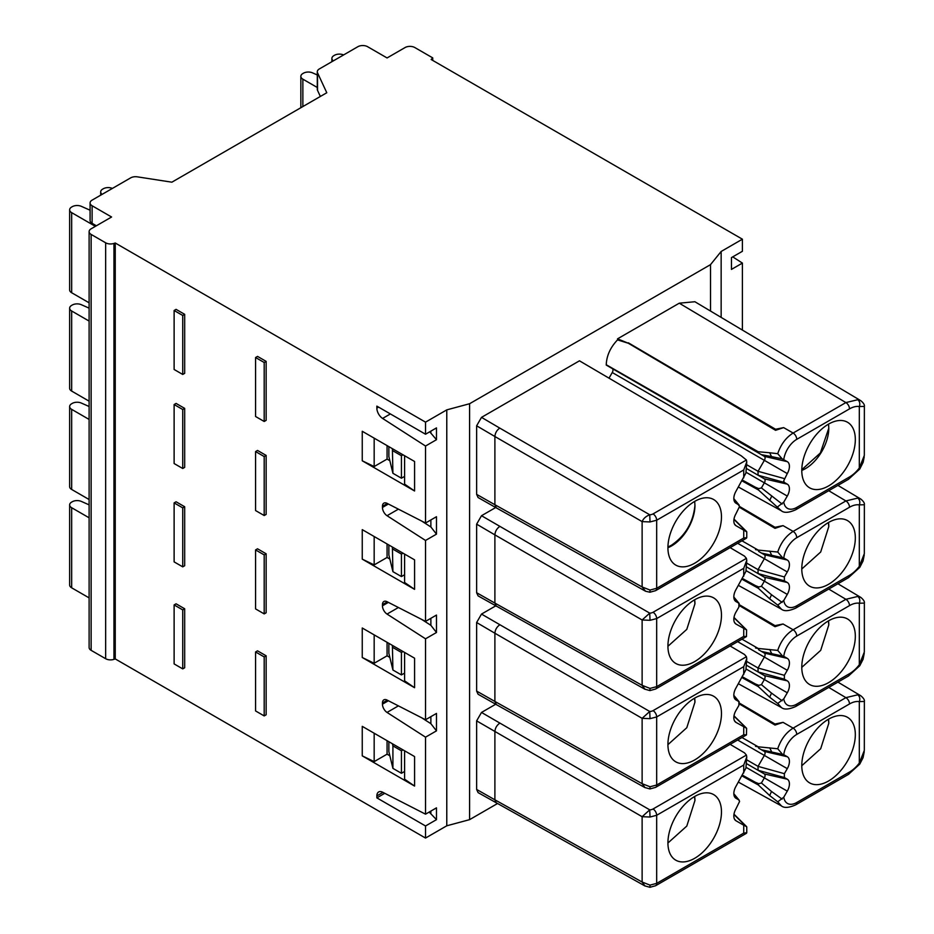 <?xml version="1.0" encoding="UTF-8"?>
<svg xmlns="http://www.w3.org/2000/svg" width="934" height="934" viewBox="0 0 934 934"><rect width="100%" height="100%" fill="white"/><g stroke="black" fill="none" stroke-linecap="round" stroke-linejoin="round"><path stroke-width="1.4" d="M390.377 413.937L382.59 418.432A8.604 4.974 -120 0 1 376.857 408.1L376.857 406.127L425.53 434.228L425.53 422.145L115.244 243.003L115.244 658.925L425.53 838.055L425.53 825.971L376.857 797.87L384.761 793.305M382.59 418.432L425.53 446.032L425.53 523.028L387.038 503.333A6.888 3.97 -120 0 0 383.874 503.146A6.888 3.97 -120 0 0 382.45 506.298L382.45 507.454A6.888 3.97 -120 0 0 387.038 515.708L425.53 540.459L436.482 534.131L436.482 516.712L425.53 523.028M398.409 607.509L387.038 614.07A6.888 3.97 -120 0 1 382.45 605.804L382.45 604.66A6.888 3.97 -120 0 1 383.874 601.508A6.888 3.97 -120 0 1 387.038 601.694L425.53 621.39L425.53 540.459M387.038 614.07L425.53 638.809L436.482 632.493L436.482 615.062L425.53 621.39M398.409 705.87L387.038 712.432A6.888 3.97 -120 0 1 382.45 704.166L382.45 703.01A6.888 3.97 -120 0 1 383.874 699.858A6.888 3.97 -120 0 1 387.038 700.056L425.53 719.752L425.53 638.809M387.038 712.432L425.53 737.171L436.482 730.855L436.482 713.424L425.53 719.752M382.952 792.382L376.857 795.896A8.604 4.974 -120 0 1 378.632 791.962A8.604 4.974 -120 0 1 382.59 792.195L425.53 814.168L425.53 737.171M376.857 795.896L376.857 797.87M184.687 314.338L176.071 309.364L174.121 310.497L174.121 369.479L182.737 374.452L182.737 315.47L184.687 314.338L184.687 373.331L182.737 374.452M362.252 460.789L362.252 431.274L414.579 461.489L414.579 490.992L362.252 460.789L374.172 466.545L387.073 459.096L387.073 445.611M362.252 559.139L414.579 589.354L414.579 559.851L362.252 529.636L362.252 559.139L374.172 564.907L387.073 557.458L389.852 559.057M184.687 408.392L184.687 467.374L182.737 468.506L174.121 463.533L174.121 404.539L176.071 403.418L184.687 408.392L182.737 409.512L182.737 468.506M266.143 455.418L266.143 514.412L264.194 515.533L255.577 510.559L255.577 451.566L257.527 450.445L266.143 455.418L264.194 456.551L264.194 515.533M362.252 657.501L414.579 687.716L414.579 658.201L362.252 627.998L362.252 657.501L374.172 663.268L387.073 655.82L389.852 657.419M184.687 506.753L184.687 565.735L182.737 566.856L174.121 561.883L174.121 502.901L176.071 501.78L184.687 506.753L182.737 507.874L182.737 566.856M266.143 553.78L266.143 612.762L264.194 613.895L255.577 608.91L255.577 549.928L257.527 548.807L266.143 553.78L264.194 554.901L264.194 613.895M266.143 655.808L266.143 714.79L264.194 715.923L255.577 710.949L255.577 651.955L257.527 650.835L266.143 655.808L264.194 656.929L264.194 715.923M184.687 608.781L184.687 667.763L182.737 668.896L174.121 663.911L174.121 604.928L176.071 603.808L184.687 608.781L182.737 609.902L182.737 668.896M414.579 786.066L414.579 756.563L362.252 726.348L362.252 755.863L414.579 786.066L404.597 779.189L404.597 750.808M266.143 361.376L257.527 356.391L255.577 357.524L255.577 416.506L264.194 421.479L264.194 362.497L266.143 361.376L266.143 420.358L264.194 421.479M264.194 362.497L255.577 357.524M182.737 315.47L174.121 310.497M404.597 455.722L404.597 484.116L414.579 490.992M389.852 460.707L387.073 459.096M388.859 446.639L388.859 456.609L392.91 473.293L401.433 478.208L404.597 476.387M374.172 438.163L374.172 466.545M401.433 478.208L401.433 455.722L403.009 454.811M392.91 473.293L392.397 448.682M392.91 450.807L401.433 455.722M404.597 554.084L404.597 582.466L414.579 589.354M387.073 543.973L387.073 557.458M392.397 547.044L392.91 571.655L388.859 554.971L388.859 545.001M374.172 564.907L374.172 536.525M392.91 549.169L401.433 554.084L401.433 576.57L404.597 574.737M392.91 571.655L401.433 576.57M401.433 554.084L403.009 553.173M174.121 404.539L182.737 409.512M255.577 451.566L264.194 456.551M404.597 652.446L404.597 680.828L414.579 687.716M387.073 642.323L387.073 655.82M392.397 645.406L392.91 670.005L388.859 653.333L388.859 643.351M374.172 663.268L374.172 634.875M392.91 647.531L401.433 652.446L401.433 674.92L404.597 673.099M392.91 670.005L401.433 674.92M401.433 652.446L403.009 651.535M174.121 502.901L182.737 507.874M255.577 549.928L264.194 554.901M255.577 651.955L264.194 656.929M174.121 604.928L182.737 609.902M389.852 755.781L387.073 754.17L374.172 761.619L374.172 733.237M362.252 755.863L374.172 761.619M387.073 740.685L387.073 754.17M403.009 749.885L401.433 750.808L392.91 745.881L392.91 768.367L388.859 751.695L388.859 741.713M401.433 750.808L401.433 773.282L404.597 771.461M392.91 745.881L392.397 743.756M392.91 768.367L401.433 773.282M115.244 243.003L113.96 243.435A6.888 3.97 180 0 1 105.647 242.805L91.135 234.422A6.888 3.97 180 0 1 89.115 231.609A6.888 3.97 180 0 1 91.135 228.807L111.578 217.003L92.104 205.76A6.888 3.97 180 0 1 90.084 202.947A6.888 3.97 180 0 1 92.104 200.133L130.667 177.869A6.888 3.97 180 0 1 137.321 176.841L171.868 182.188L326.783 92.746L317.525 72.805A6.888 3.97 180 0 1 317.291 71.778A6.888 3.97 180 0 1 319.311 68.964L357.874 46.7A6.888 3.97 180 0 1 367.599 46.7L387.073 57.943L405.087 47.541A6.888 3.97 0 0 1 414.813 47.541L432.746 57.896L431.146 59.496L742.402 239.197L742.402 251.281L731.45 257.609L731.45 269.412L742.402 263.084L742.402 330.076M89.115 231.609L89.115 647.531A6.888 3.97 0 0 0 91.135 650.344L105.647 658.715A6.888 3.97 0 0 0 113.96 659.357L115.244 658.925M432.746 60.418L432.746 57.896M742.402 263.084L732.723 256.873M721.153 317.397L721.153 251.468L742.402 239.197M710.517 311.057L710.517 264.637L469.58 403.733L446.779 409.874L446.779 825.796L469.58 819.655L469.58 403.733M721.153 251.468L710.517 264.637M497.425 803.579L469.58 819.655M476.632 494.366L494.892 504.722L496.351 507.898L478.08 497.53L476.632 494.366L476.632 425.799L481.5 417.37L579.465 360.816L741.234 455.804L746.418 460.007L746.756 461.898L743.733 469.954L656.672 520.215L656.672 588.303L743.733 538.031L743.733 530.162L746.756 531.901L746.756 537.657L743.733 538.031M733.949 617.759L746.605 629.913L746.476 636.556L655.61 689.023A5.16 2.977 -120 0 0 656.672 686.653L656.672 618.577A5.16 2.977 -120 0 0 653.053 612.272A5.16 3 -179.6 0 1 649.737 613.136L481.5 515.72L495.697 507.524M481.5 515.72L476.632 524.161L476.632 592.728L478.08 595.88L644.985 689.269M733.949 716.121L746.605 728.275L746.476 734.918L655.61 787.374A5.16 2.977 -120 0 0 656.672 785.015L656.672 716.938A5.16 2.977 -120 0 0 653.053 710.634A5.16 3 -179.6 0 1 649.737 711.486L481.5 614.082L495.697 605.886M481.5 614.082L476.632 622.511L476.632 691.09L478.08 694.242L496.351 704.61M650.029 817.016L649.737 809.848L642.125 816.701L650.029 817.016L656.672 815.289A5.16 2.977 -120 0 0 653.053 808.984A5.16 3 -179.6 0 1 649.737 809.848L481.5 712.444L495.697 704.248M481.5 712.444L476.632 720.873L476.632 789.44L478.08 792.604L645.067 886.027M617.537 339.894L628.349 343.257L617.537 338.832L617.537 339.894C610.404 347.355 606.633 355.632 606.236 364.739L612.26 368.556A3.444 1.985 -60 0 1 612.26 372.526L609.003 378.165M617.537 338.832L679.263 303.188L694.884 301.729L860.903 400.756L857.669 399.752L845.889 402.577L679.263 303.188M425.53 446.032L436.482 439.704L436.482 427.9L425.53 434.228M425.53 422.145L446.779 409.874M425.53 838.055L446.779 825.796M425.53 825.971L436.482 819.655L436.482 807.852L425.53 814.168M430.878 519.946L430.878 526.974L436.482 534.131M430.878 526.974L421.748 521.102M436.482 439.704L429.722 431.8M430.878 432.547L430.878 431.134M96.365 225.783L92.104 223.319A6.888 3.97 0 0 1 90.084 220.517L90.084 202.947M95.385 226.343L71.661 212.648A6.888 3.97 180 0 1 69.641 209.835A6.888 3.97 180 0 1 71.661 207.021L72.257 206.683A6.888 3.97 180 0 1 81.316 206.332L90.084 210.22M102.133 194.354L102.11 194.33A6.888 3.97 180 0 1 100.685 191.914A6.888 3.97 180 0 1 102.705 189.1L103.3 188.761A6.888 3.97 180 0 1 112.384 188.423M69.641 209.835L69.641 289.925A6.888 3.97 0 0 0 71.661 292.739L89.115 302.814M317.291 71.778L317.291 89.337A6.888 3.97 0 0 0 317.525 90.365L320.35 96.459M317.291 74.965L312.528 72.852A6.888 3.97 180 0 0 303.468 73.191L302.861 73.541A6.888 3.97 180 0 0 300.853 76.343A6.888 3.97 180 0 0 302.861 79.156L317.291 87.481M333.31 60.85L333.31 60.85A6.888 3.97 180 0 1 331.885 58.422A6.888 3.97 180 0 1 333.905 55.62L334.5 55.269A6.888 3.97 180 0 1 343.595 54.943M89.115 499.527L71.661 489.451A6.888 3.97 0 0 1 69.641 486.637L69.641 406.547A6.888 3.97 180 0 0 71.661 409.361L89.115 419.436M69.641 406.547A6.888 3.97 180 0 1 71.661 403.745L72.257 403.395A6.888 3.97 180 0 1 81.316 403.056L89.115 406.5M89.115 517.798L71.661 507.722A6.888 3.97 180 0 1 69.641 504.909L69.641 584.999A6.888 3.97 0 0 0 71.661 587.813L89.115 597.888M69.641 504.909A6.888 3.97 180 0 1 71.661 502.095L72.257 501.756A6.888 3.97 180 0 1 81.316 501.406L89.115 504.862M429.173 812.066L436.482 819.655M430.878 811.086L430.878 813.047M430.878 716.658L430.878 723.687L421.748 717.814M430.878 723.687L436.482 730.855M430.878 618.296L430.878 625.325L421.748 619.452M430.878 625.325L436.482 632.493M730.131 547.639L744.491 556.115L746.418 558.369L746.756 560.26L743.733 568.316L656.672 618.577L650.029 620.304L649.737 613.136L642.125 619.978L650.029 620.304M746.756 560.26L745.927 571.386L735.969 589.634A10.321 5.966 120 0 0 735.14 600.889A10.321 5.966 120 0 0 735.969 601.554L738.876 603.236L738.876 607.088L735.969 612.109A10.321 5.966 120 0 0 735.14 623.363A10.321 5.966 120 0 0 735.969 624.04L745.927 629.574M739.203 603.504L733.844 597.153M667.927 646.118A37.862 21.856 120 0 0 673.893 662.136A37.862 21.856 120 0 0 703.641 654.641A37.862 21.856 120 0 0 721.468 615.202A37.862 21.856 120 0 0 711.556 596.919A37.862 21.856 120 0 0 683.174 609.412A37.862 21.856 120 0 0 667.927 646.118M746.476 636.556L743.733 636.393L743.733 628.524M730.131 645.989L744.491 654.477L746.418 656.719L746.756 658.622L743.733 666.666L656.672 716.938L650.029 718.655L649.737 711.486L642.125 718.339L650.029 718.655M746.756 658.622L745.927 669.748L735.969 687.984A10.321 5.966 120 0 0 735.14 699.251A10.321 5.966 120 0 0 735.969 699.916L738.876 701.586L738.876 705.45L735.969 710.47A10.321 5.966 120 0 0 735.14 721.725A10.321 5.966 120 0 0 735.969 722.391L745.927 727.925M739.203 701.854L733.844 695.503M667.927 744.48A37.862 21.856 120 0 0 673.893 760.498A37.862 21.856 120 0 0 703.641 753.002A37.862 21.856 120 0 0 721.468 713.564A37.862 21.856 120 0 0 711.556 695.27A37.862 21.856 120 0 0 683.174 707.774A37.862 21.856 120 0 0 667.927 744.48M746.476 734.918L743.733 734.754L743.733 726.874M730.131 744.351L744.491 752.839L746.418 755.081L746.756 756.972L743.733 765.028L656.672 815.289L656.672 883.377L743.733 833.105L743.733 825.236L735.969 820.752A10.321 5.966 120 0 1 735.14 820.087A10.321 5.966 120 0 1 735.969 808.832L739.576 801.465L738.876 799.948L735.969 798.266A10.321 5.966 120 0 1 735.14 797.601A10.321 5.966 120 0 1 735.969 786.346L745.927 768.11L746.756 756.972M733.844 793.865L739.203 800.228M667.927 842.842A37.862 21.856 120 0 0 673.893 858.848A37.862 21.856 120 0 0 703.641 851.353A37.862 21.856 120 0 0 721.468 811.926A37.862 21.856 120 0 0 711.556 793.631A37.862 21.856 120 0 0 683.174 806.124A37.862 21.856 120 0 0 667.927 842.842M733.949 814.483L745.927 826.286L743.733 825.236M745.927 826.286L746.756 826.975L746.756 832.731L743.733 833.105M746.476 833.28L655.61 885.736L649.912 887.3L650.029 885.117L642.125 882.035L644.974 885.981M694.557 796.55L694.943 800.543L686.794 826.076L667.927 843.005M694.651 796.492A33.04 19.077 -60 0 1 694.943 800.543M655.61 787.374L649.912 788.938L650.029 786.755L642.125 783.684L645.067 787.677M694.651 698.13A33.04 19.077 -60 0 1 694.943 702.193L686.794 727.714L667.927 744.655M694.557 698.188L694.943 702.193M655.61 689.023L649.912 690.588L650.029 688.405L642.125 685.322L645.067 689.315M694.651 599.78A33.04 19.077 -60 0 1 694.943 603.831L686.794 629.364L667.927 646.293M694.557 599.838L694.943 603.831M746.476 538.194L655.61 590.662A5.16 2.977 60 0 0 656.672 588.303L650.029 590.043L642.125 586.961L494.892 504.722L494.892 436.517L476.632 425.799M650.029 590.043L649.912 592.226L645.569 591.234L642.125 586.961L642.125 521.616C643.363 518.568 645.896 516.28 649.737 514.774L499.772 428.099C496.83 430.142 495.195 432.944 494.892 436.517L642.125 521.616L650.029 521.943L656.672 520.215A5.16 2.977 60 0 0 653.053 513.91L746.418 460.007M746.756 461.898L745.927 473.036L735.969 491.272A10.321 5.966 120 0 0 735.14 502.527A10.321 5.966 120 0 0 735.969 503.192L739.203 505.142M733.844 498.791L739.576 506.391L735.969 513.758A10.321 5.966 120 0 0 735.14 525.013A10.321 5.966 120 0 0 735.969 525.679L743.733 530.162M721.468 516.852A37.862 21.856 120 0 0 711.556 498.558A37.862 21.856 120 0 0 683.174 511.05A37.862 21.856 120 0 0 667.927 547.756A37.862 21.856 120 0 0 673.893 563.774A37.862 21.856 120 0 0 703.641 556.279A37.862 21.856 120 0 0 721.468 516.852M667.938 546.985L671.383 545.281C685.369 535.707 693.215 522.433 694.943 505.469L694.686 501.395M667.927 547.709A33.04 19.077 120 0 0 694.943 505.469M739.576 506.485L775.022 527.301L775.022 528.352L783.054 525.632L775.022 527.301M761.42 586.283L758.77 586.984L755.536 585.665L769.674 598.834L771.531 594.76L761.42 586.283L764.362 581.182A3.444 1.985 120 0 0 764.362 577.212L758.046 573.569L758.046 569.647L764.362 558.707A3.444 1.985 120 0 0 764.362 554.726L758.77 551.504A5.16 3.748 -80.1 0 1 758.186 550.091L777.73 552.041C780.836 542.794 785.973 535.906 793.129 531.399L845.889 500.939L857.669 498.114L860.903 499.118C863.611 501.453 864.767 503.333 864.347 504.734L859.315 504.885L859.315 566.366A25.813 14.897 -60 0 1 849.508 575.321L796.749 605.781A18.587 10.729 -60 0 1 783.766 600.492L787.28 594.409A10.321 5.966 120 0 0 787.28 582.489L784.373 580.82L784.373 576.955L787.28 571.935A10.321 5.966 120 0 0 787.28 560.015L783.766 557.983A18.587 10.729 -60 0 1 796.749 537.704L849.508 507.244A25.813 14.897 -60 0 1 859.315 504.885A5.16 4.11 -81 0 0 857.669 498.114M781.384 609.155L777.73 605.104L769.674 598.834M755.536 585.665L742.413 578.473M783.766 600.492L777.73 605.104M855.322 537.926A37.862 21.856 120 0 0 845.41 519.631A37.862 21.856 120 0 0 817.028 532.135A37.862 21.856 120 0 0 801.781 568.841A37.862 21.856 120 0 0 807.758 584.847A37.862 21.856 120 0 0 837.494 577.364A37.862 21.856 120 0 0 855.322 537.926M787.28 582.489L764.362 577.212L746.733 567.031L758.046 573.569L784.373 580.82M784.373 576.955L758.046 569.647L746.756 563.132M787.28 560.015L764.362 554.726L761.42 553.033L783.766 557.983M758.77 551.504L761.42 553.033M739.471 507.302L775.022 528.352M777.73 552.041L782.143 557.178M849.508 575.321A5.16 2.977 60 0 1 848.446 577.691L859.77 567.382A5.16 0.911 37.3 0 0 859.315 566.366L864.324 553.675L864.359 504.734M801.781 569.016L820.694 552.006L828.797 526.554A33.04 19.077 120 0 0 828.505 522.491M828.797 526.554L828.411 522.55M739.576 604.847L775.022 625.652L775.022 626.702L783.054 623.994L775.022 625.652M761.42 684.645L758.77 685.334L755.536 684.027L769.674 697.196L771.531 693.121L761.42 684.645L764.362 679.543A3.444 1.985 120 0 0 764.362 675.574L758.046 671.92L758.046 668.008L764.362 657.069A3.444 1.985 120 0 0 764.362 653.088L758.77 649.854A5.16 3.748 -80.1 0 1 758.186 648.453L777.73 650.403C780.836 641.144 785.973 634.268 793.129 629.761L845.889 599.301L857.669 596.464L860.903 597.468C863.611 599.815 864.767 601.683 864.347 603.095L859.315 603.236L859.315 664.728A25.813 14.897 -60 0 1 849.508 673.683L796.749 704.143A18.587 10.729 -60 0 1 783.766 698.854L787.28 692.771A10.321 5.966 120 0 0 787.28 680.851L784.373 679.17L784.373 675.317L787.28 670.297A10.321 5.966 120 0 0 787.28 658.365L783.766 656.345A18.587 10.729 -60 0 1 796.749 636.066L849.508 605.606A25.813 14.897 -60 0 1 859.315 603.236A5.16 4.11 -81 0 0 857.669 596.464M781.384 707.517L777.73 703.465L769.674 697.196M755.536 684.027L742.413 676.823M783.766 698.854L777.73 703.465M855.322 636.288A37.862 21.856 120 0 0 845.41 617.993A37.862 21.856 120 0 0 817.028 630.485A37.862 21.856 120 0 0 801.781 667.203A37.862 21.856 120 0 0 807.758 683.209A37.862 21.856 120 0 0 837.494 675.714A37.862 21.856 120 0 0 855.322 636.288M787.28 680.851L764.362 675.574L746.733 665.393L758.046 671.92L784.373 679.17M784.373 675.317L758.046 668.008L746.756 661.482M787.28 658.365L764.362 653.088L761.42 651.395L783.766 656.345M758.77 649.854L761.42 651.395M739.471 605.664L775.022 626.702M777.73 650.403L782.143 655.54M864.359 603.095L864.324 652.037L859.315 664.728A5.16 0.911 37.3 0 1 859.77 665.744L863.063 659.322L864.23 653.356M801.781 667.366L820.694 650.368L828.797 624.904A33.04 19.077 120 0 0 828.505 620.853M828.797 624.904L828.411 620.912M739.576 703.209L775.022 724.013L775.022 725.064L783.054 722.356L775.022 724.013M784.373 773.679L758.046 766.37L764.362 755.419A3.444 1.985 120 0 0 764.362 751.45L758.77 748.216A5.16 3.748 -80.1 0 1 758.186 746.815L777.73 748.764C780.836 739.506 785.973 732.63 793.129 728.123L845.889 697.651L857.669 694.826L860.903 695.83C863.611 698.177 864.767 700.045 864.347 701.446L859.315 701.597L859.315 763.078A25.813 14.897 -60 0 1 849.508 772.044L796.749 802.504A18.587 10.729 -60 0 1 783.766 797.216L787.28 791.133A10.321 5.966 120 0 0 787.28 779.213L784.373 777.532L784.373 773.679L787.28 768.647A10.321 5.966 120 0 0 787.28 756.727L783.766 754.695A18.587 10.729 -60 0 1 796.749 734.428L849.508 703.956A25.813 14.897 -60 0 1 859.315 701.597A5.16 4.11 -81 0 0 857.669 694.826M781.384 805.879L777.73 801.827L769.674 795.546L771.531 791.472L761.42 783.007L764.362 777.905A3.444 1.985 120 0 0 764.362 773.936L758.046 770.281L758.046 766.37L746.756 759.844M761.42 783.007L758.77 783.696L755.536 782.377L769.674 795.546M755.536 782.377L742.413 775.185M783.766 797.216L777.73 801.827M801.781 765.553A37.862 21.856 120 0 0 807.758 781.571A37.862 21.856 120 0 0 837.494 774.076A37.862 21.856 120 0 0 855.322 734.649A37.862 21.856 120 0 0 845.41 716.355A37.862 21.856 120 0 0 817.028 728.847A37.862 21.856 120 0 0 801.781 765.553M746.733 763.755L764.362 773.936L746.733 763.755L758.046 770.281L784.373 777.532M787.28 756.727L764.362 751.45L761.42 749.745L783.766 754.695M758.77 748.216L761.42 749.745M739.471 704.014L775.022 725.064M777.73 748.764L782.143 753.901M864.359 701.457L864.324 750.387L859.315 763.078A5.16 0.911 37.3 0 1 859.77 764.105L863.063 757.684L864.23 751.718M801.781 765.728L820.694 748.729L828.797 723.266L828.411 719.273M828.797 723.266A33.04 19.077 120 0 0 828.505 719.215M742.413 480.111L755.536 487.303L781.373 510.805C784.151 513.116 788.926 512.778 795.675 509.789L848.446 479.329A5.16 2.977 -120 0 0 849.508 476.959L796.749 507.431A18.587 10.729 -60 0 1 783.766 502.13L787.28 496.059A10.321 5.966 120 0 0 787.28 484.139L784.373 482.458L783.673 480.94L787.28 473.573A10.321 5.966 120 0 0 787.28 461.653L782.143 458.816L777.73 453.691L769.674 452.757L771.531 456.609L782.143 458.816M787.28 496.059L764.362 482.831L761.42 487.922L758.77 488.622L755.536 487.303M777.73 506.742L783.766 502.13M855.322 439.564A37.862 21.856 120 0 0 845.41 421.281A37.862 21.856 120 0 0 817.028 433.773A37.862 21.856 120 0 0 801.781 470.479A37.862 21.856 120 0 0 807.758 486.497A37.862 21.856 120 0 0 837.494 479.002A37.862 21.856 120 0 0 855.322 439.564M746.756 464.77L758.046 471.296L758.046 475.208L784.373 482.458M746.149 472.312L764.362 482.831A3.444 1.985 120 0 0 764.362 478.85L746.733 468.67L764.362 478.85L787.28 484.139M787.28 473.573L764.362 460.345L758.046 471.296L784.373 478.605M612.26 368.556L764.362 456.376L787.28 461.653M612.26 372.526L764.362 460.345A3.444 1.985 120 0 0 764.362 456.376L606.236 365.077M758.77 453.142A5.16 3.748 -80.1 0 1 758.186 451.741L769.674 452.757M628.349 343.257L775.582 430.317L783.626 427.609L793.129 433.037C785.973 437.544 780.836 444.432 777.73 453.691M783.626 427.609L775.582 429.266L628.349 342.813M864.207 456.866L863.168 462.26L859.77 469.031A5.16 0.911 37.3 0 0 859.315 468.004L859.315 406.523L864.359 406.395L864.324 455.43L859.315 468.004A25.813 14.897 -60 0 1 849.508 476.959M775.582 430.317L775.582 429.266M828.54 424.118L828.797 428.181L820.332 453.002L801.792 469.697M828.797 428.181A33.04 19.077 -60 0 1 801.781 470.432M89.115 401.176L71.661 391.089A6.888 3.97 0 0 1 69.641 388.287L69.641 308.197A6.888 3.97 180 0 0 71.661 310.999L89.115 321.074M69.641 308.197A6.888 3.97 180 0 1 71.661 305.383L72.257 305.033A6.888 3.97 180 0 1 81.316 304.694L89.115 308.15M113.96 659.357L113.96 243.435M105.647 658.715L105.647 242.805M91.135 650.344L91.135 234.422M398.409 509.147L387.038 515.708M382.45 507.454L388.381 504.021M387.33 503.484L382.45 506.298M376.857 408.1L378.562 407.107M92.104 205.76L92.104 223.319M71.661 212.648L71.661 292.739M317.525 72.805L317.525 90.365M302.861 79.156L302.861 106.558M71.661 409.361L71.661 489.451M71.661 507.722L71.661 587.813M382.45 704.166L388.381 700.745M387.33 700.196L382.45 703.01M382.45 605.804L388.381 602.383M387.33 601.835L382.45 604.66M653.053 612.272L746.418 558.369M743.733 576.185L743.733 568.316M650.029 688.405L656.672 686.653L743.733 636.393M734.521 622.476L735.969 624.04M734.521 599.99L735.969 601.554M653.053 710.634L746.418 656.719M743.733 674.535L743.733 666.666M650.029 786.755L656.672 785.015L743.733 734.754M734.521 720.826L735.969 722.391M734.521 698.352L735.969 699.916M653.053 808.984L746.418 755.081M476.632 720.873L642.125 816.701L642.125 882.035L494.892 799.808L496.351 802.971M499.772 723.173C496.83 725.216 495.195 728.03 494.892 731.591L494.892 799.808L476.632 789.44M743.733 772.897L743.733 765.028M734.521 796.702L735.969 798.266M734.521 819.188L735.969 820.752M655.61 885.736A5.16 2.977 -120 0 0 656.672 883.377L650.029 885.117M476.632 691.09L494.892 701.446L494.892 633.229L642.125 718.339L642.125 783.684L494.892 701.446L496.351 704.621L644.985 787.631M476.632 622.511L494.892 633.229C495.195 629.668 496.83 626.866 499.772 624.811M476.632 592.728L494.892 603.084L494.892 534.878L642.125 619.978L642.125 685.322L494.892 603.084L496.351 606.259M476.632 524.161L494.892 534.878C495.195 531.306 496.83 528.504 499.772 526.461M496.351 507.898L645.382 591.14M481.5 417.37L499.772 428.099M653.053 513.91A5.16 3 -179.6 0 1 649.737 514.774L650.029 521.943M733.949 519.397L745.927 531.212M743.733 477.823L743.733 469.954M734.521 501.628L735.969 503.192M734.521 524.114L735.969 525.679M796.749 537.704A5.16 2.977 -120 0 0 793.129 531.399L783.054 525.632M849.508 507.244A5.16 2.977 60 0 0 845.889 500.939L828.738 490.7M758.77 586.984A5.16 1.821 -46.4 0 0 758.186 588.175L741.981 579.22M787.28 594.409L746.149 570.674M782.143 602.43L771.531 594.76M781.373 609.155C784.151 611.466 788.926 611.128 795.675 608.151A5.16 2.977 -120 0 0 796.749 605.781M787.28 571.935L737.662 543.284M769.698 551.118L771.566 554.971M741.958 540.809L758.186 550.091L755.536 549.636M796.749 636.066A5.16 2.977 -120 0 0 793.129 629.761L783.054 623.994M849.508 605.606A5.16 2.977 60 0 0 845.889 599.301L828.738 589.062M758.77 685.334A5.16 1.821 -46.4 0 0 758.186 686.537L741.981 677.582M787.28 692.771L746.149 669.024M782.143 700.78L771.531 693.121M781.373 707.517C784.151 709.828 788.926 709.49 795.675 706.513A5.16 2.977 -120 0 0 796.749 704.143M787.28 670.297L737.662 641.646M769.698 649.48L771.566 653.333M741.958 639.16L758.186 648.453L755.536 647.998M849.508 673.683A5.16 2.977 60 0 1 848.446 676.041L859.77 665.744M796.749 734.428A5.16 2.977 -120 0 0 793.129 728.123L783.054 722.356M849.508 703.956A5.16 2.977 60 0 0 845.889 697.651L828.738 687.424M758.77 783.696A5.16 1.821 -46.4 0 0 758.186 784.899L741.981 775.932M787.28 791.133L746.149 767.386M782.143 799.142L771.531 791.472M781.373 805.879C784.151 808.19 788.926 807.852 795.675 804.863A5.16 2.977 -120 0 0 796.749 802.504M787.28 768.647L737.662 740.008M764.362 773.936L787.28 779.213M769.698 747.83L771.566 751.683M741.958 737.521L758.186 746.815L755.536 746.348M849.508 772.044A5.16 2.977 60 0 1 848.446 774.403L859.77 764.105M758.77 488.622A5.16 1.821 -46.4 0 0 758.186 489.825L741.981 480.858M782.143 504.068L761.42 487.922M783.766 459.621A18.587 10.729 -60 0 1 796.749 439.342L849.508 408.882A25.813 14.897 -60 0 1 859.315 406.523A5.16 4.11 -81 0 0 857.669 399.752M746.733 468.67L764.362 478.85M606.236 364.739L758.186 451.741L755.536 451.274M796.749 439.354A5.16 2.977 60 0 0 793.129 433.037L845.889 402.577A5.16 2.977 -120 0 1 849.508 408.882M796.749 507.431A5.16 2.977 60 0 1 795.675 509.789M769.698 500.507L771.566 496.421M761.42 454.671L771.531 456.609M71.661 310.999L71.661 391.089M100.685 191.914L100.685 195.183M300.853 76.343L300.853 107.725M331.885 58.422L331.885 61.702M733.832 597.024L739.121 603.411M733.832 695.375L739.121 701.773M733.996 814.191L746.605 826.625M649.912 887.3L644.775 885.864M733.832 793.737L739.133 800.146M649.912 788.938L644.775 787.502M733.996 715.841L746.605 728.275M649.912 690.588L644.775 689.14M733.996 617.479L746.605 629.913M733.996 519.117L746.605 531.551M655.61 590.662L649.912 592.226M739.133 505.072L733.832 498.663M837.915 485.4L860.903 499.118M781.431 609.19L738.42 585.396M859.77 567.382L863.063 560.96L864.23 555.006M795.675 608.151L848.446 577.691M837.915 583.762L860.903 597.468M781.431 707.552L738.42 683.758M795.675 706.513L848.446 676.041M837.915 682.124L860.903 695.83M781.431 805.902L738.42 782.12M795.675 804.863L848.446 774.403M781.431 510.828L738.42 487.034M859.77 469.031L848.446 479.329M864.347 406.395C864.767 404.971 863.611 403.091 860.903 400.756"/></g></svg>

